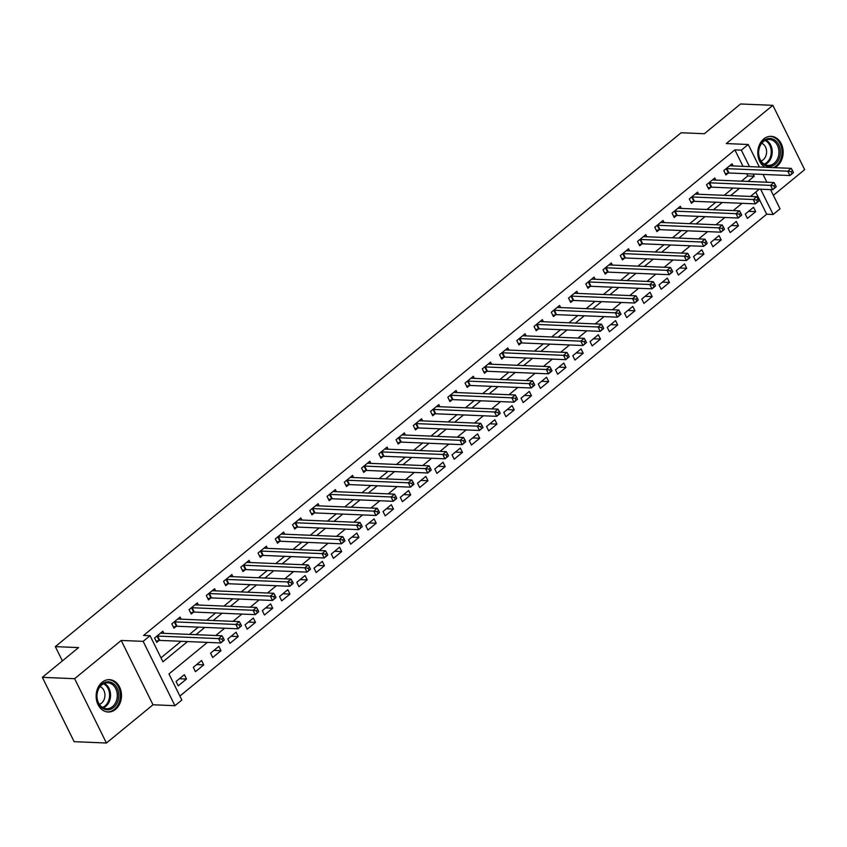 <?xml version="1.0" encoding="UTF-8"?>
<svg xmlns="http://www.w3.org/2000/svg" width="847" height="847" viewBox="0 0 847 847"><rect width="100%" height="100%" fill="white"/><g stroke="black" fill="none" stroke-linecap="round" stroke-linejoin="round"><path stroke-width="1.27" d="M115.51 709.405A16.188 12.673 92.4 0 0 121.089 691.48A16.188 12.673 92.4 0 0 109.485 679.665A16.188 12.673 92.4 0 0 102.106 682.28A16.188 12.673 92.4 0 0 96.537 700.194A16.188 12.673 92.4 0 0 108.141 712.02A16.188 12.673 92.4 0 0 115.51 709.405M774.666 167.674A16.188 12.673 92.4 0 0 777.175 166.065A16.188 12.673 92.4 0 0 782.744 148.151A16.188 12.673 92.4 0 0 771.141 136.325A16.188 12.673 92.4 0 0 763.772 138.95A16.188 12.673 92.4 0 0 757.811 153.752A16.188 12.673 92.4 0 0 765.021 167.272M207.377 642.397L168.955 673.947L181.851 700.024L174.948 705.689L143.154 641.359L150.057 635.695L162.942 661.772L187.547 641.571M153 704.778L121.206 640.448L74.631 678.691L42.35 677.346L74.144 741.676L106.426 743.02L153 704.778L174.948 705.689M773.375 195.339L804.65 169.654L772.856 105.324L726.281 143.566L748.24 144.488L759.378 167.028M770.537 189.612L780.034 208.817L773.131 214.482L760.638 189.199M179.892 696.065L766.673 214.217L773.131 214.482M74.631 678.691L106.426 743.02M42.35 677.346L78.57 647.595L55.33 646.632L681.115 132.757L704.355 133.731L740.574 103.98L772.856 105.324M766.673 214.217L755.746 192.1M753.544 207.271L745.265 214.069L747.414 218.42L755.693 211.623L753.544 207.271M736.297 221.438L728.018 228.235L730.167 232.586L738.446 225.789L736.297 221.438M719.05 235.604L710.771 242.401L712.92 246.752L721.199 239.945L719.05 235.604M701.803 249.77L693.524 256.567L695.673 260.908L703.952 254.111L701.803 249.77M684.545 263.925L676.266 270.733L678.415 275.074L686.695 268.277L684.545 263.925M667.298 278.091L659.019 284.888L661.168 289.24L669.448 282.443L667.298 278.091M650.051 292.257L641.772 299.055L643.921 303.406L652.201 296.609L650.051 292.257M632.804 306.423L624.525 313.221L626.674 317.572L634.954 310.764L632.804 306.423M615.557 320.59L607.278 327.387L609.427 331.728L617.707 324.93L615.557 320.59M598.31 334.756L590.031 341.553L592.18 345.894L600.459 339.096L598.31 334.756M581.063 348.911L572.784 355.708L574.922 360.06L583.202 353.263L581.063 348.911M563.806 363.077L555.526 369.874L557.675 374.226L565.955 367.429L563.806 363.077M546.559 377.243L538.279 384.04L540.428 388.392L548.708 381.584L546.559 377.243M529.311 391.409L521.032 398.206L523.181 402.547L531.461 395.75L529.311 391.409M512.064 405.575L503.785 412.373L505.934 416.713L514.214 409.916L512.064 405.575M494.817 419.731L486.538 426.528L488.687 430.879L496.967 424.082L494.817 419.731M477.57 433.897L469.291 440.694L471.44 445.046L479.72 438.248L477.57 433.897M460.313 448.063L452.033 454.86L454.183 459.212L462.462 452.404L460.313 448.063M443.066 462.229L434.786 469.026L436.936 473.367L445.215 466.57L443.066 462.229M425.819 476.395L417.539 483.192L419.689 487.533L427.968 480.736L425.819 476.395M408.572 490.551L400.292 497.358L402.441 501.699L410.721 494.902L408.572 490.551M391.325 504.717L383.045 511.514L385.194 515.865L393.474 509.068L391.325 504.717M374.078 518.883L365.798 525.68L367.947 530.031L376.227 523.234L374.078 518.883M356.831 533.049L348.551 539.846L350.69 544.187L358.969 537.39L356.831 533.049M339.573 547.215L331.293 554.012L333.443 558.353L341.722 551.556L339.573 547.215M322.326 561.37L314.046 568.178L316.196 572.519L324.475 565.722L322.326 561.37M305.079 575.537L296.799 582.334L298.949 586.685L307.228 579.888L305.079 575.537M287.832 589.703L279.552 596.5L281.702 600.851L289.981 594.054L287.832 589.703M270.585 603.869L262.305 610.666L264.455 615.007L272.734 608.21L270.585 603.869M253.338 618.035L245.058 624.832L247.208 629.173L255.487 622.376L253.338 618.035M236.091 632.19L227.811 638.998L229.95 643.339L238.229 636.542L236.091 632.19M218.833 646.356L210.554 653.153L212.703 657.505L220.982 650.708L218.833 646.356M201.586 660.522L193.307 667.32L195.456 671.671L203.735 664.874L201.586 660.522M184.339 674.688L176.06 681.486L178.209 685.837L186.488 679.029L184.339 674.688M743.02 166.351L734.878 149.887L143.598 635.43L150.057 635.695M160.983 657.812L181.099 641.295M189.474 634.414L198.346 627.129M206.721 620.248L215.593 612.974M223.979 606.081L232.84 598.808M241.226 591.926L250.087 584.642M258.473 577.76L267.334 570.476M275.72 563.594L284.581 556.31M292.967 549.428L301.839 542.154M310.214 535.262L319.086 527.988M327.471 521.106L336.333 513.822M344.718 506.94L353.58 499.656M361.965 492.774L370.827 485.49M379.212 478.608L388.074 471.334M396.46 464.442L405.321 457.168M413.707 450.286L422.579 443.002M430.954 436.12L439.826 428.836M448.211 421.954L457.073 414.67M465.458 407.788L474.32 400.515M482.705 393.622L491.567 386.348M499.952 379.467L508.814 372.182M517.199 365.301L526.072 358.016M534.446 351.134L543.319 343.85M551.693 336.968L560.566 329.695M568.951 322.802L577.813 315.529M586.198 308.647L595.06 301.363M603.445 294.481L612.307 287.197M620.692 280.315L629.554 273.03M637.939 266.149L646.812 258.875M655.186 251.983L664.059 244.709M672.444 237.827L681.306 230.543M689.691 223.661L698.553 216.377M706.938 209.495L715.8 202.211M724.185 195.329L733.047 188.055M741.432 181.163L747.774 175.964L746.673 173.73M733.11 165.938L732.062 163.81L723.783 170.607L725.932 174.958L728.176 173.106M715.863 180.104L714.815 177.976L706.536 184.773L708.685 189.114L710.929 187.272M698.616 194.259L697.568 192.131L689.289 198.939L691.438 203.28L693.682 201.438M681.369 208.426L680.321 206.297L672.042 213.095L674.18 217.446L676.425 215.604M664.122 222.592L663.063 220.464L654.784 227.261L656.933 231.612L659.178 229.77M646.875 236.758L645.816 234.63L637.537 241.427L639.686 245.778L641.931 243.925M629.617 250.924L628.569 248.796L620.29 255.593L622.439 259.934L624.684 258.091M612.37 265.079L611.322 262.951L603.043 269.759L605.192 274.1L607.437 272.258M595.123 279.245L594.075 277.117L585.796 283.914L587.945 288.266L590.19 286.424M577.876 293.411L576.828 291.283L568.549 298.08L570.698 302.432L572.943 300.59M560.629 307.577L559.581 305.449L551.302 312.247L553.44 316.598L555.685 314.745M543.382 321.744L542.324 319.615L534.044 326.413L536.193 330.753L538.438 328.911M526.135 335.899L525.076 333.771L516.797 340.579L518.946 344.92L521.191 343.077M508.878 350.065L507.829 347.937L499.55 354.734L501.699 359.086L503.944 357.243M491.631 364.231L490.582 362.103L482.303 368.9L484.452 373.252L486.697 371.41M474.384 378.397L473.335 376.269L465.056 383.066L467.205 387.418L469.45 385.565M457.136 392.563L456.088 390.435L447.809 397.232L449.958 401.573L452.203 399.731M439.889 406.719L438.831 404.591L430.551 411.398L432.701 415.739L434.945 413.897M422.642 420.885L421.584 418.757L413.304 425.554L415.454 429.905L417.698 428.063M405.385 435.051L404.337 432.923L396.057 439.72L398.206 444.072L400.451 442.229M388.138 449.217L387.09 447.089L378.81 453.886L380.959 458.238L383.204 456.395M370.891 463.383L369.843 461.255L361.563 468.052L363.712 472.393L365.957 470.551M353.644 477.539L352.596 475.421L344.316 482.218L346.465 486.559L348.71 484.717M336.397 491.705L335.348 489.577L327.069 496.374L329.208 500.725L331.452 498.883M319.15 505.871L318.091 503.743L309.811 510.54L311.961 514.891L314.205 513.049M301.903 520.037L300.844 517.909L292.564 524.706L294.714 529.057L296.958 527.215M284.645 534.203L283.597 532.075L275.317 538.872L277.467 543.213L279.711 541.371M267.398 548.358L266.35 546.241L258.07 553.038L260.22 557.379L262.464 555.537M250.151 562.524L249.103 560.396L240.823 567.194L242.973 571.545L245.217 569.703M232.904 576.691L231.856 574.562L223.576 581.36L225.726 585.711L227.97 583.869M215.657 590.857L214.598 588.729L206.319 595.526L208.468 599.877L210.712 598.035M198.41 605.023L197.351 602.895L189.072 609.692L191.221 614.033L193.465 612.19M181.152 619.189L180.104 617.061L171.825 623.858L173.974 628.199L176.218 626.357M163.905 633.344L162.857 631.216L154.578 638.024L156.727 642.365L158.971 640.523M55.33 646.632L62.382 660.893M121.206 640.448L143.154 641.359M734.878 149.887L741.337 150.152L748.24 144.488M759.336 189.146L750.474 196.43M742.088 203.312L733.227 210.596M724.841 217.478L715.969 224.751M707.594 231.644L698.722 238.918M690.337 245.799L681.475 253.084M673.09 259.965L664.228 267.25M655.843 274.132L646.981 281.416M638.596 288.298L629.734 295.571M621.349 302.464L612.476 309.737M604.102 316.619L595.229 323.903M586.844 330.785L577.982 338.069M569.597 344.951L560.735 352.236M552.35 359.117L543.488 366.391M535.103 373.283L526.241 380.557M517.856 387.439L508.994 394.723M500.609 401.605L491.736 408.889M483.362 415.771L474.489 423.055M466.104 429.937L457.242 437.211M448.857 444.103L439.995 451.377M431.61 458.259L422.748 465.543M414.363 472.425L405.501 479.709M397.116 486.591L388.244 493.875M379.869 500.757L370.997 508.031M362.622 514.923L353.75 522.197M345.364 529.079L336.503 536.363M328.117 543.245L319.255 550.529M310.87 557.411L302.008 564.695M293.623 571.577L284.761 578.85M276.376 585.743L267.504 593.016M259.129 599.898L250.257 607.183M241.871 614.064L233.01 621.349M224.624 628.23L215.763 635.515M763.031 174.418L766.884 182.232M747.89 181.438L754.222 176.229L753.121 174.006M749.479 166.615L741.337 150.152M195.932 634.689L204.794 627.405M213.179 620.523L222.052 613.239M230.426 606.357L239.299 599.073M247.684 592.191L256.546 584.917M264.931 578.025L273.793 570.751M282.178 563.858L291.04 556.585M299.425 549.703L308.287 542.419M316.672 535.537L325.544 528.253M333.919 521.371L342.791 514.087M351.166 507.205L360.039 499.931M368.424 493.039L377.286 485.765M385.671 478.883L394.533 471.599M402.918 464.717L411.78 457.433M420.165 450.551L429.027 443.267M437.412 436.385L446.284 429.111M454.659 422.219L463.531 414.945M471.917 408.063L480.778 400.779M489.164 393.897L498.025 386.613M506.411 379.731L515.272 372.447M523.658 365.565L532.519 358.292M540.905 351.399L549.767 344.126M558.152 337.244L567.024 329.959M575.399 323.078L584.271 315.793M592.656 308.911L601.518 301.627M609.904 294.745L618.765 287.472M627.151 280.579L636.012 273.306M644.398 266.424L653.259 259.14M661.645 252.258L670.517 244.974M678.892 238.092L687.764 230.808M696.149 223.926L705.011 216.652M713.396 209.76L722.258 202.486M730.643 195.604L739.505 188.32M747.774 175.964L754.222 176.229M748.61 211.327L755.693 211.623M179.405 678.733L186.488 679.029M196.652 664.577L203.735 664.874M213.899 650.411L220.982 650.708M231.157 636.245L238.229 636.542M248.404 622.079L255.487 622.376M265.651 607.913L272.734 608.21M282.898 593.758L289.981 594.054M300.145 579.592L307.228 579.888M317.392 565.425L324.475 565.722M334.639 551.259L341.722 551.556M351.897 537.093L358.969 537.39M369.144 522.938L376.227 523.234M386.391 508.772L393.474 509.068M403.638 494.606L410.721 494.902M420.885 480.44L427.968 480.736M438.132 466.274L445.215 466.57M455.39 452.118L462.462 452.404M472.637 437.952L479.72 438.248M489.884 423.786L496.967 424.082M507.131 409.62L514.214 409.916M524.378 395.454L531.461 395.75M541.625 381.298L548.708 381.584M558.872 367.132L565.955 367.429M576.129 352.966L583.202 353.263M593.376 338.8L600.459 339.096M610.623 324.634L617.707 324.93M627.871 310.478L634.954 310.764M645.118 296.312L652.201 296.609M662.365 282.146L669.448 282.443M679.612 267.98L686.695 268.277M696.869 253.814L703.952 254.111M714.116 239.659L721.199 239.945M731.363 225.493L738.446 225.789M793.385 172.322L792.527 170.586L791.151 171.719L792.009 173.455L793.385 172.703L789.933 175.541L787.795 171.189L726.842 168.648A2.075 0.741 -26.3 0 0 726.26 168.712L726.027 168.765M791.151 171.719L787.795 171.189L791.236 168.362L730.294 165.821A2.075 0.741 -26.3 0 1 729.913 165.716L729.818 165.652M792.009 173.455L789.933 175.541L728.992 173A2.075 0.741 -26.3 0 0 728.409 173.063L725.328 173.73M792.527 170.586L791.236 168.362M776.138 186.488L775.28 184.752L773.904 185.885L774.761 187.621L776.138 186.869L772.686 189.707L770.537 185.355L709.595 182.814A2.075 0.741 -26.3 0 0 709.013 182.878L708.78 182.931M773.904 185.885L770.537 185.355L773.989 182.529L713.047 179.977A2.075 0.741 -26.3 0 1 712.666 179.882L712.571 179.818M774.761 187.621L772.686 189.707L711.745 187.166A2.075 0.741 -26.3 0 0 711.162 187.219L708.081 187.896M775.28 184.752L773.989 182.529M758.891 200.654L758.033 198.907L756.646 200.04L757.514 201.787L758.891 201.035L755.439 203.873L753.29 199.521L692.348 196.98A2.075 0.741 -26.3 0 0 691.766 197.044L691.533 197.086M756.646 200.04L753.29 199.521L756.742 196.684L695.8 194.143A2.075 0.741 -26.3 0 1 695.419 194.048L695.323 193.984M757.514 201.787L755.439 203.873L694.498 201.321A2.075 0.741 -26.3 0 0 693.915 201.385L690.834 202.062M758.033 198.907L756.742 196.684M741.644 214.81L740.786 213.073L739.399 214.206L740.257 215.953L741.644 215.202L738.192 218.028L736.043 213.688L675.101 211.147A2.075 0.741 -26.3 0 0 674.519 211.199L674.286 211.252M739.399 214.206L736.043 213.688L739.495 210.85L678.542 208.309A2.075 0.741 -26.3 0 1 678.161 208.203L678.076 208.14M740.257 215.953L738.192 218.028L677.251 215.487A2.075 0.741 -26.3 0 0 676.668 215.551L673.577 216.218M740.786 213.073L739.495 210.85M724.397 228.976L723.529 227.24L722.152 228.372L723.01 230.109L724.397 229.368L720.945 232.194L718.796 227.854L657.844 225.302A2.075 0.741 -26.3 0 0 657.272 225.366L657.028 225.418M722.152 228.372L718.796 227.854L722.247 225.016L661.295 222.475A2.075 0.741 -26.3 0 1 660.914 222.369L660.819 222.306M723.01 230.109L720.945 232.194L659.993 229.653A2.075 0.741 -26.3 0 0 659.411 229.717L656.33 230.384M723.529 227.24L722.247 225.016M758.467 153.222A14.018 10.969 -87.6 0 1 769.065 138.474A14.018 10.969 -87.6 0 1 780.405 151.708A14.018 10.969 -87.6 0 1 769.807 166.457A14.018 10.969 -87.6 0 1 758.467 153.222M778.944 151.74A12.98 10.153 92.4 0 0 769.33 139.469A12.98 10.153 92.4 0 0 758.637 153.138A12.98 10.153 92.4 0 0 768.25 165.398A12.98 10.153 92.4 0 0 778.944 151.74M761.76 143.27A9.243 7.231 -87.6 0 1 766.599 151.549A9.243 7.231 -87.6 0 1 761.019 160.994M773.417 167.621A16.093 12.589 92.4 0 0 782.025 151.592A16.093 12.589 92.4 0 0 770.103 136.388A16.093 12.589 92.4 0 0 769.627 136.378M113.583 707.531A14.018 10.969 -87.6 0 1 98.464 703.444A14.018 10.969 -87.6 0 1 101.979 684.058A14.018 10.969 -87.6 0 1 117.098 688.145A14.018 10.969 -87.6 0 1 113.583 707.531M101.767 684.905A12.98 10.153 92.4 0 0 97.289 699.262A12.98 10.153 92.4 0 0 106.595 708.738A12.98 10.153 92.4 0 0 112.503 706.631A12.98 10.153 92.4 0 0 116.971 692.274A12.98 10.153 92.4 0 0 107.675 682.809A12.98 10.153 92.4 0 0 101.767 684.905M100.094 686.599A9.243 7.231 -87.6 0 1 104.901 694.169A9.243 7.231 -87.6 0 1 101.534 703.116A9.243 7.231 -87.6 0 1 99.353 704.323M106.637 711.84A16.093 12.589 92.4 0 0 107.103 711.872A16.093 12.589 92.4 0 0 114.44 709.267A16.093 12.589 92.4 0 0 119.978 691.47A16.093 12.589 92.4 0 0 108.448 679.718A16.093 12.589 92.4 0 0 107.971 679.718M707.139 243.142L706.282 241.406L704.905 242.538L705.763 244.275L707.15 243.523L703.698 246.361L701.549 242.009L640.597 239.468A2.075 0.741 -26.3 0 0 640.014 239.532L639.781 239.585M704.905 242.538L701.549 242.009L705 239.182L644.048 236.641A2.075 0.741 -26.3 0 1 643.667 236.535L643.572 236.472M705.763 244.275L703.698 246.361L642.746 243.82A2.075 0.741 -26.3 0 0 642.164 243.883L639.083 244.55M706.282 241.406L705 239.182M689.892 257.308L689.034 255.572L687.658 256.705L688.516 258.441L689.892 257.689L686.451 260.527L684.302 256.175L623.35 253.634A2.075 0.741 -26.3 0 0 622.767 253.698L622.534 253.751M687.658 256.705L684.302 256.175L687.743 253.348L626.801 250.797A2.075 0.741 -26.3 0 1 626.42 250.701L626.325 250.638M688.516 258.441L686.451 260.527L625.499 257.986A2.075 0.741 -26.3 0 0 624.917 258.039L621.836 258.716M689.034 255.572L687.743 253.348M672.645 271.474L671.787 269.727L670.411 270.871L671.269 272.607L672.645 271.855L669.194 274.693L667.044 270.341L606.103 267.8A2.075 0.741 -26.3 0 0 605.52 267.864L605.287 267.906M670.411 270.871L667.044 270.341L670.496 267.504L609.554 264.963A2.075 0.741 -26.3 0 1 609.173 264.867L609.078 264.804M671.269 272.607L669.194 274.693L608.252 272.141A2.075 0.741 -26.3 0 0 607.67 272.205L604.589 272.882M671.787 269.727L670.496 267.504M655.398 285.64L654.54 283.893L653.153 285.026L654.022 286.773L655.398 286.021L651.946 288.848L649.797 284.507L588.856 281.966A2.075 0.741 -26.3 0 0 588.273 282.019L588.04 282.072M653.153 285.026L649.797 284.507L653.249 281.67L592.307 279.129A2.075 0.741 -26.3 0 1 591.926 279.023L591.831 278.959M654.022 286.773L651.946 288.848L591.005 286.307A2.075 0.741 -26.3 0 0 590.423 286.371L587.342 287.038M654.54 283.893L653.249 281.67M638.151 299.796L637.293 298.059L635.906 299.192L636.775 300.929L638.151 300.187L634.699 303.014L632.55 298.673L571.609 296.122A2.075 0.741 -26.3 0 0 571.026 296.185L570.793 296.238M635.906 299.192L632.55 298.673L636.002 295.836L575.06 293.295A2.075 0.741 -26.3 0 1 574.668 293.189L574.584 293.126M636.775 300.929L634.699 303.014L573.758 300.473A2.075 0.741 -26.3 0 0 573.175 300.537L570.084 301.204M637.293 298.059L636.002 295.836M620.904 313.962L620.046 312.225L618.659 313.358L619.517 315.095L620.904 314.343L617.452 317.18L615.303 312.829L554.362 310.288A2.075 0.741 -26.3 0 0 553.779 310.351L553.546 310.404M618.659 313.358L615.303 312.829L618.755 310.002L557.802 307.461A2.075 0.741 -26.3 0 1 557.421 307.355L557.326 307.292M619.517 315.095L617.452 317.18L556.5 314.639A2.075 0.741 -26.3 0 0 555.928 314.703L552.837 315.37M620.046 312.225L618.755 310.002M603.657 328.128L602.789 326.391L601.412 327.524L602.27 329.261L603.657 328.509L600.205 331.346L598.056 326.995L537.104 324.454A2.075 0.741 -26.3 0 0 536.522 324.517L536.289 324.57M601.412 327.524L598.056 326.995L601.508 324.168L540.555 321.627A2.075 0.741 -26.3 0 1 540.174 321.521L540.079 321.458M602.27 329.261L600.205 331.346L539.253 328.805A2.075 0.741 -26.3 0 0 538.671 328.858L535.59 329.536M602.789 326.391L601.508 324.168M586.399 342.294L585.542 340.558L584.165 341.69L585.023 343.427L586.399 342.675L582.958 345.512L580.809 341.161L519.857 338.62A2.075 0.741 -26.3 0 0 519.275 338.684L519.042 338.736M584.165 341.69L580.809 341.161L584.261 338.324L523.308 335.783A2.075 0.741 -26.3 0 1 522.927 335.687L522.832 335.624M585.023 343.427L582.958 345.512L522.006 342.961A2.075 0.741 -26.3 0 0 521.424 343.024L518.343 343.702M585.542 340.558L584.261 338.324M569.152 356.46L568.295 354.713L566.918 355.846L567.776 357.593L569.152 356.841L565.701 359.668L563.562 355.327L502.61 352.786A2.075 0.741 -26.3 0 0 502.027 352.85L501.795 352.892M566.918 355.846L563.562 355.327L567.003 352.49L506.061 349.949A2.075 0.741 -26.3 0 1 505.68 349.843L505.585 349.779M567.776 357.593L565.701 359.668L504.759 357.127A2.075 0.741 -26.3 0 0 504.177 357.19L501.096 357.858M568.295 354.713L567.003 352.49M551.905 370.615L551.048 368.879L549.671 370.012L550.529 371.748L551.905 371.007L548.454 373.834L546.304 369.493L485.363 366.942A2.075 0.741 -26.3 0 0 484.78 367.005L484.548 367.058M549.671 370.012L546.304 369.493L549.756 366.656L488.814 364.115A2.075 0.741 -26.3 0 1 488.433 364.009L488.338 363.945M550.529 371.748L548.454 373.834L487.512 371.293A2.075 0.741 -26.3 0 0 486.93 371.357L483.849 372.024M551.048 368.879L549.756 366.656M534.658 384.782L533.801 383.045L532.414 384.178L533.282 385.914L534.658 385.163L531.207 388L529.057 383.649L468.116 381.108A2.075 0.741 -26.3 0 0 467.533 381.171L467.3 381.224M532.414 384.178L529.057 383.649L532.509 380.822L471.567 378.281A2.075 0.741 -26.3 0 1 471.186 378.175L471.091 378.111M533.282 385.914L531.207 388L470.265 385.459A2.075 0.741 -26.3 0 0 469.683 385.523L466.602 386.19M533.801 383.045L532.509 380.822M517.411 398.948L516.554 397.211L515.167 398.344L516.024 400.08L517.411 399.329L513.96 402.166L511.81 397.815L450.869 395.274A2.075 0.741 -26.3 0 0 450.286 395.337L450.053 395.39M515.167 398.344L511.81 397.815L515.262 394.988L454.31 392.447A2.075 0.741 -26.3 0 1 453.928 392.341L453.844 392.277M516.024 400.08L513.96 402.166L453.018 399.625A2.075 0.741 -26.3 0 0 452.436 399.678L449.344 400.356M516.554 397.211L515.262 394.988M500.164 413.114L499.296 411.377L497.92 412.51L498.777 414.247L500.164 413.495L496.713 416.332L494.563 411.981L433.622 409.44A2.075 0.741 -26.3 0 0 433.039 409.503L432.796 409.556M497.92 412.51L494.563 411.981L498.015 409.143L437.063 406.602A2.075 0.741 -26.3 0 1 436.681 406.507L436.586 406.444M498.777 414.247L496.713 416.332L435.76 413.781A2.075 0.741 -26.3 0 0 435.178 413.844L432.097 414.522M499.296 411.377L498.015 409.143M482.906 427.28L482.049 425.533L480.673 426.666L481.53 428.413L482.917 427.661L479.466 430.488L477.316 426.147L416.364 423.606A2.075 0.741 -26.3 0 0 415.782 423.669L415.549 423.712M480.673 426.666L477.316 426.147L480.768 423.309L419.816 420.768A2.075 0.741 -26.3 0 1 419.434 420.663L419.339 420.599M481.53 428.413L479.466 430.488L418.513 427.947A2.075 0.741 -26.3 0 0 417.931 428.01L414.85 428.677M482.049 425.533L480.768 423.309M465.659 441.435L464.802 439.699L463.425 440.832L464.283 442.568L465.659 441.827L462.218 444.654L460.069 440.313L399.117 437.772A2.075 0.741 -26.3 0 0 398.535 437.825L398.302 437.878M463.425 440.832L460.069 440.313L463.51 437.476L402.569 434.935A2.075 0.741 -26.3 0 1 402.187 434.829L402.092 434.765M464.283 442.568L462.218 444.654L401.266 442.113A2.075 0.741 -26.3 0 0 400.684 442.176L397.603 442.843M464.802 439.699L463.51 437.476M448.412 455.601L447.555 453.865L446.178 454.998L447.036 456.734L448.412 455.982L444.961 458.82L442.822 454.468L381.87 451.927A2.075 0.741 -26.3 0 0 381.288 451.991L381.055 452.044M446.178 454.998L442.822 454.468L446.263 451.642L385.321 449.101A2.075 0.741 -26.3 0 1 384.94 448.995L384.845 448.931M447.036 456.734L444.961 458.82L384.019 456.279A2.075 0.741 -26.3 0 0 383.437 456.342L380.356 457.009M447.555 453.865L446.263 451.642M431.165 469.767L430.308 468.031L428.931 469.164L429.789 470.9L431.165 470.149L427.714 472.986L425.565 468.635L364.623 466.094A2.075 0.741 -26.3 0 0 364.041 466.157L363.808 466.21M428.931 469.164L425.565 468.635L429.016 465.808L368.074 463.267A2.075 0.741 -26.3 0 1 367.693 463.161L367.598 463.097M429.789 470.9L427.714 472.986L366.772 470.445A2.075 0.741 -26.3 0 0 366.19 470.498L363.109 471.176M430.308 468.031L429.016 465.808M413.918 483.933L413.061 482.197L411.674 483.33L412.542 485.066L413.918 484.315L410.467 487.152L408.318 482.801L347.376 480.26A2.075 0.741 -26.3 0 0 346.794 480.323L346.561 480.376M411.674 483.33L408.318 482.801L411.769 479.974L350.827 477.422A2.075 0.741 -26.3 0 1 350.436 477.327L350.351 477.263M412.542 485.066L410.467 487.152L349.525 484.6A2.075 0.741 -26.3 0 0 348.943 484.664L345.862 485.342M413.061 482.197L411.769 479.974M396.671 498.1L395.814 496.353L394.427 497.485L395.284 499.232L396.671 498.481L393.22 501.308L391.07 496.967L330.129 494.426A2.075 0.741 -26.3 0 0 329.547 494.489L329.314 494.532M394.427 497.485L391.07 496.967L394.522 494.129L333.57 491.588A2.075 0.741 -26.3 0 1 333.189 491.493L333.104 491.419M395.284 499.232L393.22 501.308L332.278 498.767A2.075 0.741 -26.3 0 0 331.696 498.83L328.604 499.508M395.814 496.353L394.522 494.129M379.424 512.255L378.556 510.519L377.18 511.652L378.037 513.388L379.424 512.647L375.973 515.474L373.823 511.133L312.871 508.592A2.075 0.741 -26.3 0 0 312.289 508.645L312.056 508.698M377.18 511.652L373.823 511.133L377.275 508.295L316.323 505.754A2.075 0.741 -26.3 0 1 315.942 505.648L315.846 505.585M378.037 513.388L375.973 515.474L315.02 512.933A2.075 0.741 -26.3 0 0 314.438 512.996L311.357 513.663M378.556 510.519L377.275 508.295M362.167 526.421L361.309 524.685L359.933 525.818L360.79 527.554L362.167 526.802L358.726 529.64L356.576 525.288L295.624 522.747A2.075 0.741 -26.3 0 0 295.042 522.811L294.809 522.864M359.933 525.818L356.576 525.288L360.028 522.461L299.076 519.92A2.075 0.741 -26.3 0 1 298.695 519.814L298.599 519.751M360.79 527.554L358.726 529.64L297.773 527.099A2.075 0.741 -26.3 0 0 297.191 527.162L294.11 527.829M361.309 524.685L360.028 522.461M344.92 540.587L344.062 538.851L342.686 539.984L343.543 541.72L344.92 540.968L341.479 543.806L339.329 539.454L278.377 536.913A2.075 0.741 -26.3 0 0 277.795 536.977L277.562 537.03M342.686 539.984L339.329 539.454L342.77 536.627L281.829 534.086A2.075 0.741 -26.3 0 1 281.448 533.981L281.352 533.917M343.543 541.72L341.479 543.806L280.526 541.265A2.075 0.741 -26.3 0 0 279.944 541.328L276.863 541.995M344.062 538.851L342.77 536.627M327.673 554.753L326.815 553.017L325.439 554.15L326.296 555.886L327.673 555.134L324.221 557.972L322.072 553.62L261.13 551.079A2.075 0.741 -26.3 0 0 260.548 551.143L260.315 551.196M325.439 554.15L322.072 553.62L325.523 550.794L264.582 548.242A2.075 0.741 -26.3 0 1 264.2 548.147L264.105 548.083M326.296 555.886L324.221 557.972L263.279 555.42A2.075 0.741 -26.3 0 0 262.697 555.484L259.616 556.161M326.815 553.017L325.523 550.794M310.425 568.919L309.568 567.172L308.181 568.305L309.049 570.052L310.425 569.3L306.974 572.127L304.825 567.786L243.883 565.245A2.075 0.741 -26.3 0 0 243.301 565.309L243.068 565.351M308.181 568.305L304.825 567.786L308.276 564.949L247.335 562.408A2.075 0.741 -26.3 0 1 246.953 562.313L246.858 562.239M309.049 570.052L306.974 572.127L246.032 569.586A2.075 0.741 -26.3 0 0 245.45 569.65L242.369 570.327M309.568 567.172L308.276 564.949M293.178 583.075L292.321 581.338L290.934 582.471L291.792 584.208L293.178 583.467L289.727 586.293L287.578 581.953L226.636 579.412A2.075 0.741 -26.3 0 0 226.054 579.464L225.821 579.517M290.934 582.471L287.578 581.953L291.029 579.115L230.088 576.574A2.075 0.741 -26.3 0 1 229.696 576.468L229.611 576.405M291.792 584.208L289.727 586.293L228.785 583.752A2.075 0.741 -26.3 0 0 228.203 583.816L225.111 584.483M292.321 581.338L291.029 579.115M275.931 597.241L275.063 595.505L273.687 596.637L274.544 598.374L275.931 597.633L272.48 600.459L270.331 596.119L209.389 593.567A2.075 0.741 -26.3 0 0 208.807 593.631L208.563 593.683M273.687 596.637L270.331 596.119L273.782 593.281L212.83 590.74A2.075 0.741 -26.3 0 1 212.449 590.634L212.353 590.571M274.544 598.374L272.48 600.459L211.528 597.918A2.075 0.741 -26.3 0 0 210.945 597.982L207.864 598.649M275.063 595.505L273.782 593.281M258.684 611.407L257.816 609.671L256.44 610.803L257.297 612.54L258.684 611.788L255.233 614.626L253.084 610.274L192.131 607.733A2.075 0.741 -26.3 0 0 191.549 607.797L191.316 607.85M256.44 610.803L253.084 610.274L256.535 607.447L195.583 604.906A2.075 0.741 -26.3 0 1 195.202 604.8L195.106 604.737M257.297 612.54L255.233 614.626L194.281 612.085A2.075 0.741 -26.3 0 0 193.698 612.148L190.617 612.815M257.816 609.671L256.535 607.447M241.427 625.573L240.569 623.837L239.193 624.97L240.05 626.706L241.427 625.954L237.986 628.792L235.837 624.44L174.884 621.899A2.075 0.741 -26.3 0 0 174.302 621.963L174.069 622.016M239.193 624.97L235.837 624.44L239.288 621.613L178.336 619.062A2.075 0.741 -26.3 0 1 177.955 618.966L177.859 618.903M240.05 626.706L237.986 628.792L177.034 626.251A2.075 0.741 -26.3 0 0 176.451 626.304L173.37 626.981M240.569 623.837L239.288 621.613M224.18 639.739L223.322 637.992L221.946 639.125L222.803 640.872L224.18 640.12L220.728 642.947L218.59 638.606L157.637 636.065A2.075 0.741 -26.3 0 0 157.055 636.129L156.822 636.171M221.946 639.125L218.59 638.606L222.03 635.769L161.089 633.228A2.075 0.741 -26.3 0 1 160.708 633.133L160.612 633.058M222.803 640.872L220.728 642.947L159.787 640.406A2.075 0.741 -26.3 0 0 159.204 640.47L156.123 641.147M223.322 637.992L222.03 635.769M726.842 168.648L728.992 173M726.26 168.712L728.409 173.063M709.595 182.814L711.745 187.166M709.013 182.878L711.162 187.219M692.348 196.98L694.498 201.321M691.766 197.044L693.915 201.385M675.101 211.147L677.251 215.487M674.519 211.199L676.668 215.551M657.844 225.302L659.993 229.653M657.272 225.366L659.411 229.717M765.942 140.062A12.98 10.153 -87.6 0 1 772.22 151.454A12.98 10.153 -87.6 0 1 764.915 164.53M764.163 164.106A12.546 9.825 92.4 0 0 771.246 151.454A12.546 9.825 92.4 0 0 765.148 140.422M104.276 683.402A12.98 10.153 -87.6 0 1 110.534 694.148A12.98 10.153 -87.6 0 1 105.78 706.356A12.98 10.153 -87.6 0 1 103.26 707.859M102.508 707.436A12.546 9.825 92.4 0 0 104.964 705.975A12.546 9.825 92.4 0 0 109.559 694.148A12.546 9.825 92.4 0 0 103.493 683.762M640.597 239.468L642.746 243.82M640.014 239.532L642.164 243.883M623.35 253.634L625.499 257.986M622.767 253.698L624.917 258.039M606.103 267.8L608.252 272.141M605.52 267.864L607.67 272.205M588.856 281.966L591.005 286.307M588.273 282.019L590.423 286.371M571.609 296.122L573.758 300.473M571.026 296.185L573.175 300.537M554.362 310.288L556.5 314.639M553.779 310.351L555.928 314.703M537.104 324.454L539.253 328.805M536.522 324.517L538.671 328.858M519.857 338.62L522.006 342.961M519.275 338.684L521.424 343.024M502.61 352.786L504.759 357.127M502.027 352.85L504.177 357.19M485.363 366.942L487.512 371.293M484.78 367.005L486.93 371.357M468.116 381.108L470.265 385.459M467.533 381.171L469.683 385.523M450.869 395.274L453.018 399.625M450.286 395.337L452.436 399.678M433.622 409.44L435.76 413.781M433.039 409.503L435.178 413.844M416.364 423.606L418.513 427.947M415.782 423.669L417.931 428.01M399.117 437.772L401.266 442.113M398.535 437.825L400.684 442.176M381.87 451.927L384.019 456.279M381.288 451.991L383.437 456.342M364.623 466.094L366.772 470.445M364.041 466.157L366.19 470.498M347.376 480.26L349.525 484.6M346.794 480.323L348.943 484.664M330.129 494.426L332.278 498.767M329.547 494.489L331.696 498.83M312.871 508.592L315.02 512.933M312.289 508.645L314.438 512.996M295.624 522.747L297.773 527.099M295.042 522.811L297.191 527.162M278.377 536.913L280.526 541.265M277.795 536.977L279.944 541.328M261.13 551.079L263.279 555.42M260.548 551.143L262.697 555.484M243.883 565.245L246.032 569.586M243.301 565.309L245.45 569.65M226.636 579.412L228.785 583.752M226.054 579.464L228.203 583.816M209.389 593.567L211.528 597.918M208.807 593.631L210.945 597.982M192.131 607.733L194.281 612.085M191.549 607.797L193.698 612.148M174.884 621.899L177.034 626.251M174.302 621.963L176.451 626.304M157.637 636.065L159.787 640.406M157.055 636.129L159.204 640.47"/></g></svg>
